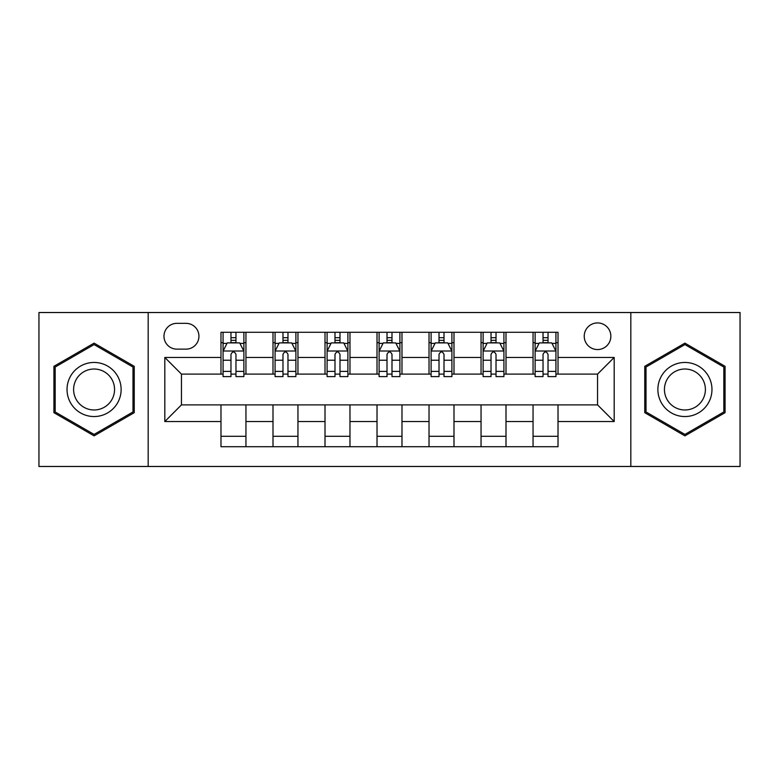 <?xml version="1.0" encoding="UTF-8"?>
<svg xmlns="http://www.w3.org/2000/svg" width="779" height="779" viewBox="0 0 779 779"><rect width="100%" height="100%" fill="white"/><g stroke="black" fill="none" stroke-linecap="round" stroke-linejoin="round"><path stroke-width="1.17" d="M597.542 322.925A13.311 13.311 0 0 0 584.231 336.246A13.311 13.311 0 0 0 597.542 349.557A13.311 13.311 0 0 0 610.853 336.246A13.311 13.311 0 0 0 597.542 322.925M630.824 466.475L740.05 466.475L740.05 312.525L630.824 312.525L630.824 466.475L148.176 466.475L148.176 312.525L38.95 312.525L38.95 466.475L148.176 466.475M176.882 349.138L186.035 349.138A12.902 12.902 0 0 0 198.937 336.246A12.902 12.902 0 0 0 186.035 323.343L176.882 323.343A12.902 12.902 0 0 0 163.98 336.246A12.902 12.902 0 0 0 176.882 349.138M630.824 312.525L148.176 312.525M220.983 421.536L164.817 421.536L164.817 357.464L220.983 357.464L220.983 374.105L181.458 374.105L181.458 404.895L220.983 404.895L220.983 446.708L558.017 446.708L558.017 404.895L597.542 404.895L597.542 374.105L558.017 374.105L558.017 357.464L614.183 357.464L614.183 421.536L558.017 421.536M558.017 357.464L558.017 332.292L220.983 332.292L220.983 357.464M533.05 332.292L533.05 374.105L535.124 374.105M543.031 374.105L548.026 374.105M555.933 374.105L558.017 374.105M533.05 374.105L503.925 374.105M481.042 332.292L481.042 374.105L483.116 374.105M491.023 374.105L496.019 374.105M481.042 374.105L451.908 374.105M429.025 332.292L429.025 374.105L431.108 374.105M439.015 374.105L444.011 374.105M429.025 374.105L399.9 374.105M377.017 332.292L377.017 374.105L379.1 374.105M387.007 374.105L391.993 374.105M377.017 374.105L347.892 374.105M325.009 332.292L325.009 374.105L327.092 374.105M334.989 374.105L339.985 374.105M325.009 374.105L295.884 374.105M273.001 332.292L273.001 374.105L275.075 374.105M282.981 374.105L287.977 374.105M273.001 374.105L243.876 374.105M220.983 374.105L223.067 374.105M230.974 374.105L235.969 374.105M220.983 404.895L245.95 404.895L245.95 446.708M558.017 404.895L245.95 404.895M245.95 332.292L245.95 374.105M220.983 342.692L223.067 342.692M230.974 342.692L235.969 342.692M243.876 342.692L245.95 342.692M220.983 436.308L245.95 436.308M273.001 404.895L273.001 446.708M297.958 332.292L297.958 374.105M273.001 342.692L275.075 342.692M282.981 342.692L287.977 342.692M295.884 342.692L297.958 342.692M297.958 404.895L297.958 446.708M273.001 436.308L297.958 436.308M325.009 404.895L325.009 446.708M349.975 404.895L349.975 446.708M325.009 436.308L349.975 436.308M349.975 332.292L349.975 374.105M325.009 342.692L327.092 342.692M334.989 342.692L339.985 342.692M347.892 342.692L349.975 342.692M377.017 404.895L377.017 446.708M401.983 404.895L401.983 446.708M377.017 436.308L401.983 436.308M401.983 332.292L401.983 374.105M377.017 342.692L379.1 342.692M387.007 342.692L391.993 342.692M399.9 342.692L401.983 342.692M429.025 404.895L429.025 446.708M453.991 404.895L453.991 446.708M429.025 436.308L453.991 436.308M453.991 332.292L453.991 374.105M429.025 342.692L431.108 342.692M439.015 342.692L444.011 342.692M451.908 342.692L453.991 342.692M481.042 404.895L481.042 446.708M505.999 404.895L505.999 446.708M481.042 436.308L505.999 436.308M505.999 332.292L505.999 374.105M481.042 342.692L483.116 342.692M491.023 342.692L496.019 342.692M503.925 342.692L505.999 342.692M533.05 404.895L533.05 446.708M533.05 436.308L558.017 436.308M533.05 342.692L535.124 342.692M543.031 342.692L548.026 342.692M555.933 342.692L558.017 342.692M181.458 374.105L164.817 357.464M181.458 404.895L164.817 421.536M614.183 357.464L597.542 374.105M614.183 421.536L597.542 404.895M94.084 435.86L134.231 412.685L134.231 366.315L94.084 343.14L53.926 366.315L53.926 412.685L94.084 435.86M725.074 366.315L684.916 343.14L644.769 366.315L644.769 412.685L684.916 435.86L725.074 412.685L725.074 366.315M235.969 337.697L230.974 337.697M243.876 371.388L235.969 371.388L235.969 376.598L243.876 376.598L243.876 351.222L239.708 342.896L227.225 342.896L223.067 351.222L223.067 376.598L230.974 376.598L230.974 371.388L223.067 371.388M223.067 351.222L223.067 332.292M243.876 351.222L243.876 332.292M230.974 342.896L230.974 332.292M235.969 332.292L235.969 342.896M235.969 371.388L235.969 354.338C234.304 351.134 232.639 351.134 230.974 354.338L230.974 371.388M287.977 337.697L282.981 337.697M295.884 371.388L287.977 371.388L287.977 376.598L295.884 376.598L295.884 351.222L291.716 342.896L279.242 342.896L275.075 351.222L275.075 376.598L282.981 376.598L282.981 371.388L275.075 371.388M275.075 351.222L275.075 332.292M295.884 351.222L295.884 332.292M282.981 342.896L282.981 332.292M287.977 332.292L287.977 342.896M287.977 371.388L287.977 354.338C286.312 351.134 284.647 351.134 282.981 354.338L282.981 371.388M339.985 337.697L334.989 337.697M347.892 371.388L339.985 371.388L339.985 376.598L347.892 376.598L347.892 351.222L343.734 342.896L331.25 342.896L327.092 351.222L327.092 376.598L334.989 376.598L334.989 371.388L327.092 371.388M327.092 351.222L327.092 332.292M347.892 351.222L347.892 332.292M334.989 342.896L334.989 332.292M339.985 332.292L339.985 342.896M339.985 371.388L339.985 354.338C338.32 351.134 336.664 351.134 334.989 354.338L334.989 371.388M391.993 337.697L387.007 337.697M399.9 371.388L391.993 371.388L391.993 376.598L399.9 376.598L399.9 351.222L395.742 342.896L383.258 342.896L379.1 351.222L379.1 376.598L387.007 376.598L387.007 371.388L379.1 371.388M379.1 351.222L379.1 332.292M399.9 351.222L399.9 332.292M387.007 342.896L387.007 332.292M391.993 332.292L391.993 342.896M391.993 371.388L391.993 354.338C390.337 351.134 388.672 351.134 387.007 354.338L387.007 371.388M444.011 337.697L439.015 337.697M451.908 371.388L444.011 371.388L444.011 376.598L451.908 376.598L451.908 351.222L447.75 342.896L435.266 342.896L431.108 351.222L431.108 376.598L439.015 376.598L439.015 371.388L431.108 371.388M431.108 351.222L431.108 332.292M451.908 351.222L451.908 332.292M439.015 342.896L439.015 332.292M444.011 332.292L444.011 342.896M444.011 371.388L444.011 354.338C442.345 351.134 440.68 351.134 439.015 354.338L439.015 371.388M117.502 375.975A27.041 27.041 0 0 0 80.558 366.081A27.041 27.041 0 0 0 70.655 403.025A27.041 27.041 0 0 0 107.599 412.919A27.041 27.041 0 0 0 117.502 375.975M111.816 379.266A20.478 20.478 0 0 0 83.84 371.768A20.478 20.478 0 0 0 76.352 399.734A20.478 20.478 0 0 0 104.318 407.232A20.478 20.478 0 0 0 111.816 379.266M94.084 434.419L55.173 411.964L55.173 367.036L94.084 344.581L132.985 367.036L132.985 411.964L94.084 434.419M684.916 416.541A27.041 27.041 0 0 0 711.967 389.5A27.041 27.041 0 0 0 684.916 362.459A27.041 27.041 0 0 0 657.875 389.5A27.041 27.041 0 0 0 684.916 416.541M684.916 409.978A20.478 20.478 0 0 0 705.394 389.5A20.478 20.478 0 0 0 684.916 369.022A20.478 20.478 0 0 0 664.438 389.5A20.478 20.478 0 0 0 684.916 409.978M646.015 367.036L684.916 344.581L723.827 367.036L723.827 411.964L684.916 434.419L646.015 411.964L646.015 367.036M496.019 337.697L491.023 337.697M503.925 371.388L496.019 371.388L496.019 376.598L503.925 376.598L503.925 351.222L499.758 342.896L487.284 342.896L483.116 351.222L483.116 376.598L491.023 376.598L491.023 371.388L483.116 371.388M483.116 351.222L483.116 332.292M503.925 351.222L503.925 332.292M491.023 342.896L491.023 332.292M496.019 332.292L496.019 342.896M496.019 371.388L496.019 354.338C494.353 351.134 492.688 351.134 491.023 354.338L491.023 371.388M548.026 337.697L543.031 337.697M555.933 371.388L548.026 371.388L548.026 376.598L555.933 376.598L555.933 351.222L551.775 342.896L539.292 342.896L535.124 351.222L535.124 376.598L543.031 376.598L543.031 371.388L535.124 371.388M535.124 351.222L535.124 332.292M555.933 351.222L555.933 332.292M543.031 342.896L543.031 332.292M548.026 332.292L548.026 342.896M548.026 371.388L548.026 354.338C546.361 351.134 544.706 351.134 543.031 354.338L543.031 371.388M273.001 421.536L245.95 421.536M273.001 357.464L245.95 357.464M325.009 357.464L297.958 357.464M325.009 421.536L297.958 421.536M377.017 357.464L349.975 357.464M377.017 421.536L349.975 421.536M429.025 357.464L401.983 357.464M429.025 421.536L401.983 421.536M481.042 357.464L453.991 357.464M481.042 421.536L453.991 421.536M533.05 357.464L505.999 357.464M533.05 421.536L505.999 421.536M243.769 351.008L223.174 351.008M223.067 343.403L226.981 343.403M239.961 343.403L243.876 343.403M230.974 360.229L223.067 360.229M243.876 360.229L235.969 360.229M235.969 340.345L230.974 340.345M295.777 351.008L275.182 351.008M275.075 343.403L278.989 343.403M291.969 343.403L295.884 343.403M282.981 360.229L275.075 360.229M295.884 360.229L287.977 360.229M287.977 340.345L282.981 340.345M347.785 351.008L327.19 351.008M327.092 343.403L330.997 343.403M343.977 343.403L347.892 343.403M334.989 360.229L327.092 360.229M347.892 360.229L339.985 360.229M339.985 340.345L334.989 340.345M399.802 351.008L379.198 351.008M379.1 343.403L383.005 343.403M395.995 343.403L399.9 343.403M387.007 360.229L379.1 360.229M399.9 360.229L391.993 360.229M391.993 340.345L387.007 340.345M451.81 351.008L431.215 351.008M431.108 343.403L435.023 343.403M448.003 343.403L451.908 343.403M439.015 360.229L431.108 360.229M451.908 360.229L444.011 360.229M444.011 340.345L439.015 340.345M503.818 351.008L483.223 351.008M483.116 343.403L487.031 343.403M500.011 343.403L503.925 343.403M491.023 360.229L483.116 360.229M503.925 360.229L496.019 360.229M496.019 340.345L491.023 340.345M555.826 351.008L535.231 351.008M535.124 343.403L539.039 343.403M552.019 343.403L555.933 343.403M543.031 360.229L535.124 360.229M555.933 360.229L548.026 360.229M548.026 340.345L543.031 340.345"/></g></svg>
